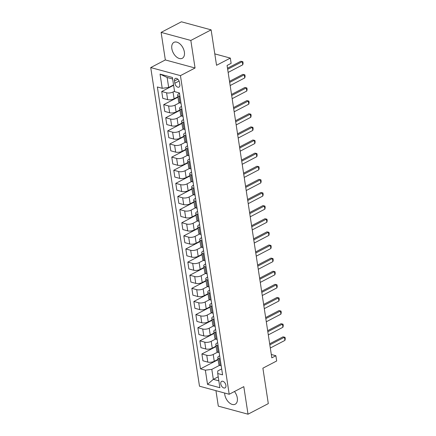 <?xml version="1.0" encoding="UTF-8"?>
<svg xmlns="http://www.w3.org/2000/svg" width="436" height="436" viewBox="0 0 436 436"><rect width="100%" height="100%" fill="white"/><g stroke="black" fill="none" stroke-linecap="round" stroke-linejoin="round"><path stroke-width="0.65" d="M224.654 393.027A8.993 5.466 -117.6 0 0 224.774 394.558A8.993 5.466 -117.6 0 0 235.2 404.232A8.993 5.466 -117.6 0 0 237.304 397.959A8.993 5.466 -117.6 0 0 234.464 391.517M184.368 52.026A8.993 5.466 -117.6 0 0 173.942 42.357A8.993 5.466 -117.6 0 0 171.839 48.63A8.993 5.466 -117.6 0 0 182.264 58.299A8.993 5.466 -117.6 0 0 184.368 52.026M225.908 385.32A3.69 2.245 -117.6 0 0 221.635 381.353A3.69 2.245 -117.6 0 0 220.769 383.925A3.69 2.245 -117.6 0 0 225.047 387.893A3.69 2.245 -117.6 0 0 225.908 385.32M215.945 390.667L218.311 406.139L248.024 414.2L268.309 403.611L262.886 368.18L276.68 360.981L275.879 355.732L271.306 354.49M150.731 67.569L199.492 386.203L229.205 394.264L180.444 75.63L150.731 67.569L165.337 59.945L195.05 68.005L190.832 40.444L161.118 32.389L165.337 59.945M161.118 32.389L181.403 21.8L211.117 29.861L216.539 65.291L230.333 58.092L214.79 53.879M190.832 40.444L211.117 29.861M230.333 58.092L231.135 63.345L227.08 65.46L271.819 357.847L275.879 355.732M174.487 80.954L174.841 83.265A3.575 2.175 -117.6 0 0 178.983 87.107A3.575 2.175 -117.6 0 0 179.817 84.617L179.463 82.306A3.575 2.175 -117.6 0 0 175.321 78.464A3.575 2.175 -117.6 0 0 174.487 80.954L177.844 79.199M172.645 78.987L167.146 77.499L168.672 87.473L162.214 88.295L157.358 86.977L200.495 368.867L218.114 359.667M162.214 88.295L160.05 74.12L172.416 77.477L174.585 91.647L179.441 92.966L222.578 374.856L217.717 373.538L219.886 387.713L207.52 384.356L205.351 370.186L200.495 368.867M195.05 68.005L180.444 75.63M248.024 414.2L243.806 386.639L229.205 394.264M217.717 373.538L217.749 370.971L221.668 368.927M220.136 358.915L219.117 358.637A4.611 1.793 171.3 0 1 217.804 357.64A4.611 1.793 171.3 0 1 219.15 356.07L219.662 355.803M218.131 345.792L217.112 345.514A4.611 1.793 171.3 0 1 215.798 344.516A4.611 1.793 171.3 0 1 217.144 342.947L217.651 342.68M216.12 332.668L215.101 332.39A4.611 1.793 171.3 0 1 213.787 331.393A4.611 1.793 171.3 0 1 215.133 329.823L215.646 329.556M214.114 319.544L213.095 319.266A4.611 1.793 171.3 0 1 211.782 318.269A4.611 1.793 171.3 0 1 213.128 316.7L213.64 316.432M212.103 306.421L211.084 306.143A4.611 1.793 171.3 0 1 209.77 305.146A4.611 1.793 171.3 0 1 211.117 303.576L211.629 303.309M210.098 293.297L209.078 293.019A4.611 1.793 171.3 0 1 207.765 292.022A4.611 1.793 171.3 0 1 209.111 290.452L209.623 290.185M208.086 280.174L207.067 279.896A4.611 1.793 171.3 0 1 205.754 278.898A4.611 1.793 171.3 0 1 207.1 277.329L207.612 277.067M206.081 267.05L205.062 266.772A4.611 1.793 171.3 0 1 203.748 265.775A4.611 1.793 171.3 0 1 205.094 264.205L205.607 263.944M204.07 253.926L203.051 253.648A4.611 1.793 171.3 0 1 201.743 252.651A4.611 1.793 171.3 0 1 203.089 251.082L203.596 250.82M202.064 240.803L201.045 240.525A4.611 1.793 171.3 0 1 199.732 239.528A4.611 1.793 171.3 0 1 201.078 237.958L201.59 237.696M200.053 227.679L199.034 227.401A4.611 1.793 171.3 0 1 197.726 226.404A4.611 1.793 171.3 0 1 199.072 224.84L199.579 224.573M198.048 214.556L197.028 214.278A4.611 1.793 171.3 0 1 195.715 213.28A4.611 1.793 171.3 0 1 197.061 211.716L197.573 211.449M196.042 201.432L195.023 201.154A4.611 1.793 171.3 0 1 193.709 200.157A4.611 1.793 171.3 0 1 195.055 198.593L195.562 198.326M194.031 188.308L193.012 188.03A4.611 1.793 171.3 0 1 191.698 187.039A4.611 1.793 171.3 0 1 193.044 185.469L193.557 185.202M192.025 175.185L191.006 174.907A4.611 1.793 171.3 0 1 189.693 173.915A4.611 1.793 171.3 0 1 191.039 172.345L191.546 172.078M190.014 162.061L188.995 161.783A4.611 1.793 171.3 0 1 187.682 160.791A4.611 1.793 171.3 0 1 189.028 159.222L189.54 158.955M188.009 148.938L186.99 148.66A4.611 1.793 171.3 0 1 185.676 147.668A4.611 1.793 171.3 0 1 187.022 146.098L187.529 145.831M185.998 135.814L184.978 135.542A4.611 1.793 171.3 0 1 183.665 134.544A4.611 1.793 171.3 0 1 185.011 132.975L185.523 132.708M183.992 122.69L182.973 122.418A4.611 1.793 171.3 0 1 181.659 121.421A4.611 1.793 171.3 0 1 183.006 119.851L183.512 119.584M181.981 109.567L180.962 109.294A4.611 1.793 171.3 0 1 179.648 108.297A4.611 1.793 171.3 0 1 180.995 106.727L181.507 106.46M179.975 96.443L178.956 96.171A4.611 1.793 171.3 0 1 177.643 95.173A4.611 1.793 171.3 0 1 178.989 93.604L179.501 93.337M218.218 376.786L213.335 379.336L218.834 380.824M173.555 84.922L168.672 87.473M174.52 91.222L173.048 91.991A4.611 1.793 171.3 0 1 166.59 92.814L161.729 91.495L173.61 85.293M177.893 96.83L174.089 98.814A4.611 1.793 171.3 0 1 167.631 99.637L162.775 98.318L161.729 91.495M179.474 102.809L175.054 105.114A4.611 1.793 171.3 0 1 168.596 105.937L163.74 104.618L177.953 97.201M179.905 109.954L176.1 111.938A4.611 1.793 171.3 0 1 169.642 112.761L164.781 111.442L163.74 104.618M181.48 115.932L177.06 118.238A4.611 1.793 171.3 0 1 170.607 119.061L165.745 117.742L179.959 110.324M181.91 123.077L178.106 125.061A4.611 1.793 171.3 0 1 171.648 125.884L166.792 124.565L165.745 117.742M183.491 129.056L179.071 131.361A4.611 1.793 171.3 0 1 172.612 132.184L167.756 130.865L181.97 123.448M183.921 136.201L180.117 138.185A4.611 1.793 171.3 0 1 173.659 139.008L168.797 137.689L167.756 130.865M185.496 142.18L181.076 144.485A4.611 1.793 171.3 0 1 174.623 145.308L169.762 143.989L183.976 136.572M185.927 149.325L182.123 151.308A4.611 1.793 171.3 0 1 175.664 152.131L170.808 150.812L169.762 143.989M187.507 155.303L183.087 157.609A4.611 1.793 171.3 0 1 176.629 158.431L171.773 157.113L185.987 149.695M187.938 162.448L184.128 164.432A4.611 1.793 171.3 0 1 177.675 165.255L172.814 163.936L171.773 157.113M189.513 168.427L185.093 170.732A4.611 1.793 171.3 0 1 178.635 171.555L173.779 170.236L187.992 162.819M189.943 175.572L186.139 177.556A4.611 1.793 171.3 0 1 179.681 178.379L174.825 177.06L173.779 170.236M191.524 181.55L187.104 183.856A4.611 1.793 171.3 0 1 180.646 184.679L175.784 183.36L190.003 175.942M191.954 188.695L188.145 190.679A4.611 1.793 171.3 0 1 181.692 191.502L176.831 190.183L175.784 183.36M193.53 194.674L189.11 196.979A4.611 1.793 171.3 0 1 182.651 197.802L177.795 196.483L192.009 189.066M193.96 201.819L190.156 203.803A4.611 1.793 171.3 0 1 183.698 204.626L178.842 203.307L177.795 196.483M195.541 207.798L191.121 210.103A4.611 1.793 171.3 0 1 184.662 210.926L179.801 209.607L194.02 202.19M195.971 214.937L192.162 216.926A4.611 1.793 171.3 0 1 185.703 217.749L180.847 216.43L179.801 209.607M197.546 220.921L193.126 223.227A4.611 1.793 171.3 0 1 186.668 224.05L181.812 222.731L196.026 215.313M197.977 228.061L194.173 230.05A4.611 1.793 171.3 0 1 187.714 230.873L182.853 229.554L181.812 222.731M199.557 234.039L195.137 236.35A4.611 1.793 171.3 0 1 188.679 237.173L183.818 235.854L198.037 228.437M199.988 241.184L196.178 243.174A4.611 1.793 171.3 0 1 189.72 243.996L184.864 242.678L183.818 235.854M201.563 247.163L197.143 249.474A4.611 1.793 171.3 0 1 190.685 250.297L185.829 248.978L200.042 241.56M201.993 254.308L198.189 256.297A4.611 1.793 171.3 0 1 191.731 257.12L186.87 255.801L185.829 248.978M203.574 260.287L199.154 262.597A4.611 1.793 171.3 0 1 192.696 263.42L187.834 262.101L202.048 254.679M204.004 267.432L200.195 269.421A4.611 1.793 171.3 0 1 193.737 270.244L188.881 268.925L187.834 262.101M205.579 273.41L201.16 275.721A4.611 1.793 171.3 0 1 194.701 276.544L189.845 275.225L204.059 267.802M206.01 280.555L202.206 282.544A4.611 1.793 171.3 0 1 195.748 283.367L190.886 282.048L189.845 275.225M207.59 286.534L203.171 288.845A4.611 1.793 171.3 0 1 196.712 289.668L191.851 288.349L206.065 280.926M208.016 293.679L204.212 295.668A4.611 1.793 171.3 0 1 197.753 296.491L192.897 295.172L191.851 288.349M209.596 299.657L205.176 301.968A4.611 1.793 171.3 0 1 198.718 302.786L193.862 301.472L208.076 294.049M210.027 306.802L206.223 308.792A4.611 1.793 171.3 0 1 199.764 309.615L194.903 308.296L193.862 301.472M211.602 312.781L207.187 315.086A4.611 1.793 171.3 0 1 200.729 315.909L195.868 314.596L210.081 307.173M212.032 319.926L208.228 321.915A4.611 1.793 171.3 0 1 201.77 322.738L196.914 321.419L195.868 314.596M213.613 325.905L209.193 328.21A4.611 1.793 171.3 0 1 202.735 329.033L197.879 327.719L212.092 320.297M214.043 333.05L210.239 335.039A4.611 1.793 171.3 0 1 203.781 335.862L198.92 334.543L197.879 327.719M215.618 339.028L211.198 341.334A4.611 1.793 171.3 0 1 204.746 342.156L199.884 340.843L214.098 333.42M216.049 346.173L212.245 348.162A4.611 1.793 171.3 0 1 205.787 348.98L200.931 347.666L199.884 340.843M217.629 352.152L213.209 354.457A4.611 1.793 171.3 0 1 206.751 355.28L201.895 353.961L216.109 346.544M218.06 359.297L214.256 361.286A4.611 1.793 171.3 0 1 207.798 362.103L202.936 360.79L201.895 353.961M219.635 365.275L211.809 369.363L213.335 379.336L207.52 384.356M181.016 103.267L179.997 102.994A4.611 1.793 171.3 0 1 178.689 101.997L177.643 95.173M183.027 116.39L182.008 116.118A4.611 1.793 171.3 0 1 180.695 115.12L179.648 108.297M185.033 129.514L184.014 129.241A4.611 1.793 171.3 0 1 182.7 128.244L181.659 121.421M187.044 142.637L186.025 142.365A4.611 1.793 171.3 0 1 184.711 141.368L183.665 134.544M189.05 155.761L188.03 155.489A4.611 1.793 171.3 0 1 186.717 154.491L185.676 147.668M191.061 168.885L190.042 168.612A4.611 1.793 171.3 0 1 188.728 167.615L187.682 160.791M193.066 182.008L192.047 181.736A4.611 1.793 171.3 0 1 190.734 180.738L189.693 173.915M195.077 195.132L194.058 194.854A4.611 1.793 171.3 0 1 192.745 193.862L191.698 187.039M197.083 208.255L196.064 207.977A4.611 1.793 171.3 0 1 194.75 206.986L193.709 200.157M199.094 221.379L198.075 221.101A4.611 1.793 171.3 0 1 196.761 220.109L195.715 213.28M201.1 234.503L200.08 234.225A4.611 1.793 171.3 0 1 198.767 233.233L197.726 226.404M203.111 247.626L202.091 247.348A4.611 1.793 171.3 0 1 200.778 246.351L199.732 239.528M205.116 260.75L204.097 260.472A4.611 1.793 171.3 0 1 202.784 259.475L201.743 252.651M207.122 273.873L206.103 273.595A4.611 1.793 171.3 0 1 204.795 272.598L203.748 265.775M209.133 286.997L208.114 286.719A4.611 1.793 171.3 0 1 206.8 285.722L205.754 278.898M211.138 300.121L210.119 299.843A4.611 1.793 171.3 0 1 208.811 298.845L207.765 292.022M213.15 313.244L212.13 312.966A4.611 1.793 171.3 0 1 210.817 311.969L209.77 305.146M215.155 326.368L214.136 326.09A4.611 1.793 171.3 0 1 212.823 325.093L211.782 318.269M217.166 339.491L216.147 339.213A4.611 1.793 171.3 0 1 214.834 338.216L213.787 331.393M219.172 352.615L218.153 352.337A4.611 1.793 171.3 0 1 216.839 351.34L215.798 344.516M205.351 370.186L211.809 369.363M221.183 365.739L220.164 365.461A4.611 1.793 171.3 0 1 218.85 364.463L217.804 357.64M167.146 77.499L160.05 74.12M227.663 69.275L242.285 61.645L240.835 61.253L242.857 61.721L243.097 63.296L242.765 64.795L228.142 72.425M227.499 68.212L240.835 61.253M242.765 64.795L242.285 61.645L242.857 61.721M229.668 82.399L244.291 74.769L242.847 74.376L244.863 74.845L245.103 76.42L244.77 77.919L230.154 85.549M229.505 81.336L242.847 74.376M244.77 77.919L244.291 74.769L244.863 74.845M231.68 95.522L246.296 87.892L244.852 87.5L246.874 87.968L247.114 89.538L246.781 91.042L232.159 98.672M231.516 94.459L244.852 87.5M246.781 91.042L246.296 87.892L246.874 87.968M233.685 108.646L248.307 101.016L246.863 100.623L248.88 101.087L249.12 102.662L248.787 104.166L234.17 111.796M233.522 107.583L246.863 100.623M248.787 104.166L248.307 101.016L248.88 101.087M235.696 121.769L250.313 114.139L248.869 113.747L250.891 114.21L251.131 115.785L250.798 117.289L236.176 124.919M235.533 120.707L248.869 113.747M250.798 117.289L250.313 114.139L250.891 114.21M237.702 134.893L252.324 127.263L250.88 126.871L252.896 127.334L253.136 128.909L252.804 130.413L238.187 138.043M237.538 133.83L250.88 126.871M252.804 130.413L252.324 127.263L252.896 127.334M239.713 148.017L254.33 140.387L252.885 139.994L254.902 140.457L255.147 142.032L254.815 143.537L240.192 151.167M239.549 146.954L252.885 139.994M254.815 143.537L254.33 140.387L254.902 140.457M241.718 161.14L256.341 153.51L254.897 153.118L256.913 153.581L257.153 155.156L256.82 156.66L242.203 164.29M241.555 160.077L254.897 153.118M256.82 156.66L256.341 153.51L256.913 153.581M243.729 174.264L258.346 166.634L256.902 166.241L258.919 166.705L259.164 168.28L258.831 169.784L244.209 177.414M243.566 173.201L256.902 166.241M258.831 169.784L258.346 166.634L258.919 166.705M245.735 187.387L260.357 179.757L258.913 179.365L260.93 179.828L261.169 181.403L260.837 182.907L246.215 190.537M245.572 186.325L258.913 179.365M260.837 182.907L260.357 179.757L260.93 179.828M247.746 200.511L262.363 192.881L260.919 192.489L262.935 192.952L263.18 194.527L262.848 196.031L248.226 203.661M247.583 199.448L260.919 192.489M262.848 196.031L262.363 192.881L262.935 192.952M249.752 213.635L264.374 206.005L262.924 205.612L264.946 206.075L265.186 207.65L264.854 209.155L250.231 216.785M249.588 212.572L262.924 205.612M264.854 209.155L264.374 206.005L264.946 206.075M251.757 226.758L266.38 219.128L264.935 218.736L266.952 219.199L267.192 220.774L266.865 222.278L252.242 229.908M251.599 225.695L264.935 218.736M266.865 222.278L266.38 219.128L266.952 219.199M253.768 239.882L268.391 232.252L266.941 231.859L268.963 232.323L269.203 233.898L268.87 235.396L254.248 243.032M253.605 238.819L266.941 231.859M268.87 235.396L268.391 232.252L268.963 232.323M255.774 253.005L270.396 245.375L268.952 244.983L270.969 245.446L271.208 247.021L270.881 248.52L256.259 256.155M255.616 251.943L268.952 244.983M270.881 248.52L270.396 245.375L270.969 245.446M257.785 266.129L272.407 258.494L270.958 258.107L272.98 258.57L273.219 260.145L272.887 261.644L258.265 269.279M257.622 265.066L270.958 258.107M272.887 261.644L272.407 258.494L272.98 258.57M259.791 279.253L274.413 271.617L272.969 271.23L274.985 271.693L275.225 273.268L274.893 274.767L260.276 282.403M259.633 278.19L272.969 271.23M274.893 274.767L274.413 271.617L274.985 271.693M261.802 292.376L276.419 284.741L274.974 284.348L276.996 284.817L277.236 286.392L276.904 287.891L262.281 295.521M261.638 291.313L274.974 284.348M276.904 287.891L276.419 284.741L276.996 284.817M263.807 305.5L278.43 297.864L276.985 297.472L279.002 297.941L279.242 299.516L278.909 301.014L264.292 308.644M263.644 304.437L276.985 297.472M278.909 301.014L278.43 297.864L279.002 297.941M265.818 318.618L280.435 310.988L278.991 310.596L281.013 311.064L281.253 312.639L280.92 314.138L266.298 321.768M265.655 317.561L278.991 310.596M280.92 314.138L280.435 310.988L281.013 311.064M267.824 331.742L282.446 324.112L281.002 323.719L283.019 324.188L283.258 325.763L282.926 327.262L268.309 334.892M267.66 330.684L281.002 323.719M282.926 327.262L282.446 324.112L283.019 324.188M269.835 344.865L284.452 337.235L283.008 336.843L285.024 337.311L285.269 338.886L284.937 340.385L270.315 348.015M269.671 343.808L283.008 336.843M284.937 340.385L284.452 337.235L285.024 337.311M174.089 98.814L173.048 91.991M176.1 111.938L175.054 105.114M178.106 125.061L177.06 118.238M180.117 138.185L179.071 131.361M182.123 151.308L181.076 144.485M184.128 164.432L183.087 157.609M186.139 177.556L185.093 170.732M188.145 190.679L187.104 183.856M190.156 203.803L189.11 196.979M192.162 216.926L191.121 210.103M194.173 230.05L193.126 223.227M196.178 243.174L195.137 236.35M198.189 256.297L197.143 249.474M200.195 269.421L199.154 262.597M202.206 282.544L201.16 275.721M204.212 295.668L203.171 288.845M206.223 308.792L205.176 301.968M208.228 321.915L207.187 315.086M210.239 335.039L209.193 328.21M212.245 348.162L211.198 341.334M214.256 361.286L213.209 354.457M167.631 99.637L166.59 92.814M179.997 102.994L178.956 96.171M182.008 116.118L180.962 109.294M169.642 112.761L168.596 105.937M184.014 129.241L182.973 122.418M171.648 125.884L170.607 119.061M186.025 142.365L184.978 135.542M173.659 139.008L172.612 132.184M188.03 155.489L186.99 148.66M175.664 152.131L174.623 145.308M190.042 168.612L188.995 161.783M177.675 165.255L176.629 158.431M192.047 181.736L191.006 174.907M179.681 178.379L178.635 171.555M194.058 194.854L193.012 188.03M181.692 191.502L180.646 184.679M196.064 207.977L195.023 201.154M183.698 204.626L182.651 197.802M198.075 221.101L197.028 214.278M185.703 217.749L184.662 210.926M200.08 234.225L199.034 227.401M187.714 230.873L186.668 224.05M202.091 247.348L201.045 240.525M189.72 243.996L188.679 237.173M204.097 260.472L203.051 253.648M191.731 257.12L190.685 250.297M206.103 273.595L205.062 266.772M193.737 270.244L192.696 263.42M208.114 286.719L207.067 279.896M195.748 283.367L194.701 276.544M210.119 299.843L209.078 293.019M197.753 296.491L196.712 289.668M212.13 312.966L211.084 306.143M199.764 309.615L198.718 302.786M214.136 326.09L213.095 319.266M201.77 322.738L200.729 315.909M216.147 339.213L215.101 332.39M203.781 335.862L202.735 329.033M218.153 352.337L217.112 345.514M205.787 348.98L204.746 342.156M220.164 365.461L219.117 358.637M207.798 362.103L206.751 355.28M179.098 81.041L174.841 83.265"/></g></svg>
